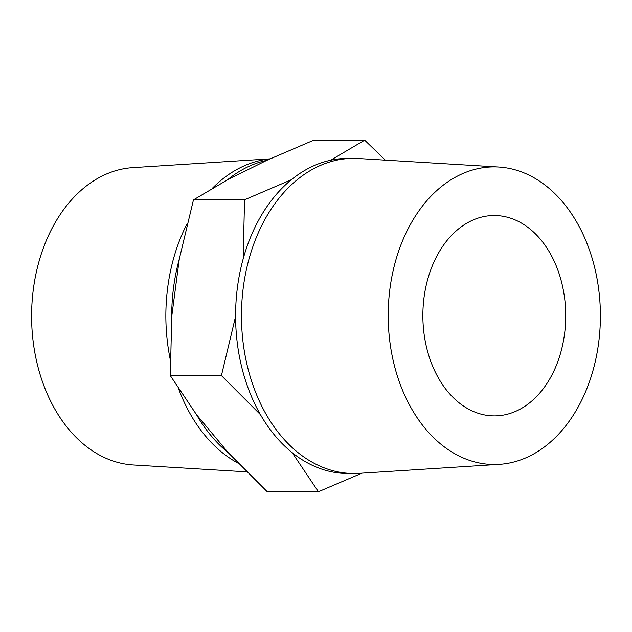 <?xml version="1.0" encoding="UTF-8"?>
<svg xmlns="http://www.w3.org/2000/svg" width="632" height="632" viewBox="0 0 632 632"><rect width="100%" height="100%" fill="white"/><g stroke="black" fill="none" stroke-linecap="round" stroke-linejoin="round"><path stroke-width="0.95" d="M394.313 365.328A148.812 106.105 -90.1 0 1 498.759 167.03A148.812 106.105 -90.1 0 1 600.4 315.526A148.812 106.105 -90.1 0 1 499.256 464.362A148.812 106.105 -90.1 0 1 394.313 365.328M499.256 464.362L359.055 473.336A157.565 112.338 -90.1 0 1 354.07 473.494A157.565 112.338 -90.1 0 1 247.942 368.48A157.565 112.338 -90.1 0 1 353.541 158.371A157.565 112.338 -90.1 0 1 358.526 158.521L498.759 167.03M266.767 160.346L227.504 179.828A157.565 112.338 89.9 0 1 266.767 160.346L313.583 140.265L364.672 140.178L330.623 160.236A157.565 112.338 89.9 0 0 291.368 179.725L244.545 199.799L243.146 258.954A157.565 112.338 89.9 0 0 235.594 316.403L221.421 375.582L260.455 414.663A157.565 112.338 89.9 0 0 292.158 452.631L318.417 491.736L361.962 473.147M270.038 158.853L132.744 167.638A148.812 106.105 89.9 0 0 31.6 316.474A148.812 106.105 89.9 0 0 133.241 464.97L246.67 471.851M269.888 158.916A157.565 112.338 89.9 0 0 212.233 188.407M187.056 223.791A157.565 112.338 89.9 0 0 170.166 359.11M178.698 389.059A157.565 112.338 89.9 0 0 238.209 463.24M196.591 414.774A157.565 112.338 89.9 0 0 228.294 452.733L196.591 414.774L170.332 375.661L171.73 316.514A157.565 112.338 89.9 0 1 179.291 259.065L171.73 316.514M228.294 452.733L267.328 491.822L318.417 491.736M385.33 160.149L364.672 140.178M179.291 259.065L193.455 199.886L227.504 179.828M193.455 199.886L244.545 199.799M170.332 375.661L221.421 375.582M235.594 316.403A157.565 112.338 89.9 0 0 242.064 368.488A157.565 112.338 89.9 0 0 260.455 414.663M292.158 452.631A157.565 112.338 89.9 0 0 348.192 473.51L354.07 473.494M353.541 158.371L347.663 158.387A157.565 112.338 89.9 0 0 330.623 160.236M291.368 179.725A157.565 112.338 89.9 0 0 243.146 258.954M518.193 410.152A100.188 71.432 89.9 0 0 564.676 298.691A100.188 71.432 89.9 0 0 494.129 215.52A100.188 71.432 89.9 0 0 422.863 315.818A100.188 71.432 89.9 0 0 494.469 415.888A100.188 71.432 89.9 0 0 518.193 410.152"/></g></svg>

